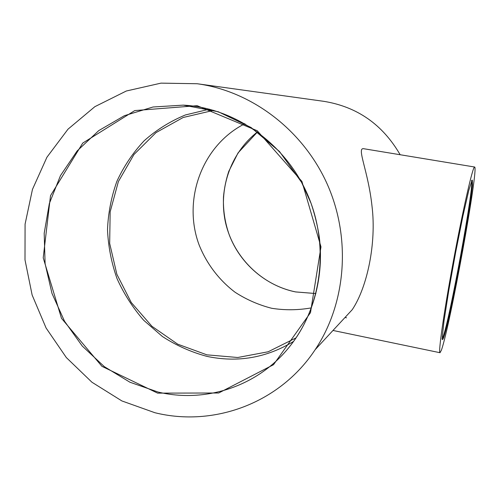<?xml version="1.0" encoding="UTF-8"?>
<svg xmlns="http://www.w3.org/2000/svg" width="500" height="500" viewBox="0 0 500 500"><rect width="100%" height="100%" fill="white"/><g stroke="black" fill="none" stroke-linecap="round" stroke-linejoin="round"><path stroke-width="0.75" d="M293.587 341.406C266.556 357.831 237.7 362.831 207.025 356.4C191.175 352.137 176.3 345.506 162.406 336.506L143.706 320.275C132.756 307.7 123.844 293.769 116.975 278.481C111.406 262.675 108.25 246.419 107.506 229.713C108.181 213.038 111.312 196.9 116.894 181.3C123.831 166.294 132.912 152.787 144.137 140.781C156.431 129.881 170.2 121.269 185.444 114.944L209.475 109.175M154.913 412.725C213.769 427.312 279.794 403.288 315.144 349.712C346.031 303.619 351.419 238.775 327.388 184.475C303.256 130.219 251.75 91.125 197.125 83.731L160.994 83.138L126.337 91L94.862 106.675L68.012 129.169L46.938 157.219L32.462 189.387L25.081 224.125L25 259.856L32.125 295L46.106 328.044L66.325 357.556L91.944 382.238L121.894 400.944L154.913 412.725M198.031 83.856L323.656 101.306C357.125 106.688 382.625 124.5 400.156 154.731M474.444 167.087L474.631 167.019C478.919 167.381 449.644 327.969 441.369 350.225L440.019 352.719C438.075 353.325 443.819 312.65 453.3 261.562C462.756 210.475 472.444 167.95 474.444 167.087M296.081 337.856L268.156 351.775L237.731 357.5L206.9 354.844L177.688 344.169L151.95 326.306L131.256 302.5L116.862 274.275L109.669 243.406L110.156 211.825L118.387 181.537L133.956 154.519L155.994 132.631L183.156 117.494L213.688 110.331M244.894 123.713C202.1 145.219 182.344 199.537 198.988 244.6C206.494 263.569 218.969 280.05 235.125 292.288C246.475 299.619 258.663 304.95 271.688 308.281C284.962 310.369 298.225 310.225 311.469 307.85M315.144 349.712L352.25 309.669C367.287 287.213 376.556 243.106 372.013 206.238C368.312 171.363 356.55 147.744 363.512 148.688L474.631 167.019M158.062 392.038L129.956 382.238L104.325 366.644L82.225 346.006L64.538 321.244L51.988 293.412L45.1 263.675L44.188 233.275L49.35 203.5L60.462 175.637L77.138 150.944L98.75 130.612L124.425 115.681L153.05 106.994L183.312 105.131C234.55 107.831 284.65 142.919 307.175 193.656C329.681 244.4 322.262 305.519 290.156 345.931C258.631 386.206 205.781 403.488 158.062 392.038M157.613 393.131L218.688 393L273.5 364.706L310.494 312.625L320.981 246.85L301.913 181.419L257.281 130.769L197.181 105.694L134.787 110.575L82.737 143.081L50.512 195.662L43.212 257.85L61.481 318.3L101.931 366.331L157.613 393.131M257.506 131.919C230.2 153.038 217.75 190.281 225.856 223.95C233.994 257.625 261.938 285.106 295.613 291.931L315.919 293.562M471.625 180.981C474.05 187.362 449.688 319.944 443.025 336.938L442.25 338.612M471.425 180.694L472.337 180.144L472.456 185.012L471.056 197.219L466.463 226.9C457.463 279.631 447.769 325.444 443.619 337.769L447.569 323.237C451.181 307.431 455.125 288.463 459.394 266.344L469.881 205.444L472.362 186.1L472.075 180.2L468.775 190.425L462.894 216.15L455.644 252.362L448.787 290.425L443.994 321.031L442.231 337.562L443.619 337.775L442.612 339.65L441.956 338.812M290.156 345.931C313.331 316.512 324.338 276.238 319.225 236.525C317.456 225.225 314.725 214.137 311.038 203.263L301.55 182.306L279.544 151.562L251.112 127.525L218.269 111.75L183.312 105.131M315.925 293.556L295.631 291.919C265.881 285.856 240.312 263.775 229.356 235.175C224.925 222.731 222.969 209.913 223.494 196.725C224.306 188.038 226.075 179.562 228.794 171.294L238.069 152.881L257.512 131.925M346.525 317.8L345.006 317.488M440.019 352.719L332.987 330.456"/></g></svg>
